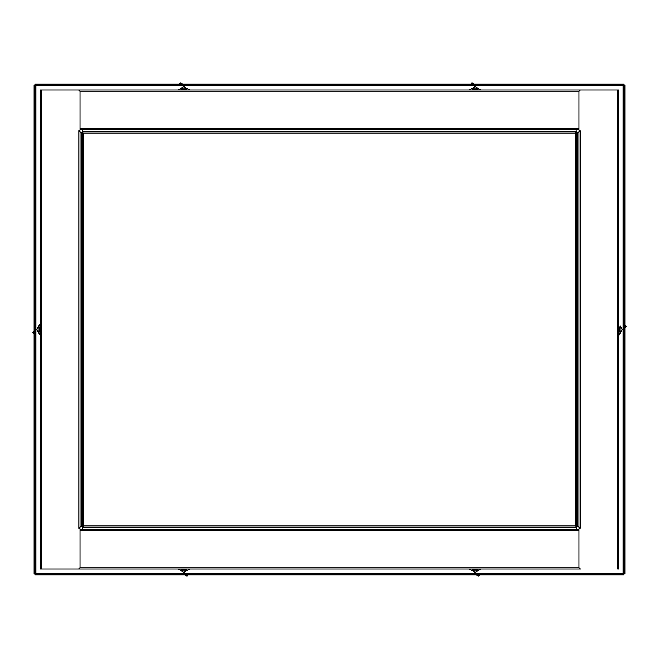 <?xml version="1.0" encoding="UTF-8"?>
<svg xmlns="http://www.w3.org/2000/svg" width="659" height="659" viewBox="0 0 659 659"><rect width="100%" height="100%" fill="white"/><g stroke="black" fill="none" stroke-linecap="round" stroke-linejoin="round"><path stroke-width="0.99" d="M623.966 574.005L623.966 84.995L624.864 84.995L624.864 574.005L623.068 573.182L623.9 574.977L35.1 574.977L35.1 574.08L623.9 574.08M35.1 574.08L35.932 573.182L35.034 574.005L35.034 84.995L35.932 85.818L35.1 84.92L623.9 84.92L623.068 85.818L35.932 85.818L35.932 573.182L623.068 573.182L623.068 85.818L623.966 84.995M35.1 84.92L35.1 84.022L623.9 84.022L623.9 84.92M35.034 574.005L34.136 574.005L34.136 84.995L35.034 84.995M40.117 92.005L40.117 90.011L78.042 90.011A1.993 1.993 0 0 1 80.036 92.005L80.036 130.169A0.601 0.601 0 0 1 79.434 130.762L78.833 130.762L78.833 131.363L78.833 130.762M79.434 527.637L79.434 528.238A0.601 0.601 0 0 1 80.036 528.831L80.036 566.995A1.993 1.993 0 0 1 78.042 568.989L40.117 568.989L40.117 566.995M79.434 528.238L78.833 528.238L78.833 527.637L78.833 528.238M80.036 527.637L80.036 131.363L80.036 527.637L78.833 527.637L78.833 131.363L80.036 131.363M40.117 568.989L40.117 90.011M579.566 131.363L579.566 130.762A0.601 0.601 0 0 1 578.964 130.169L578.964 92.005A1.993 1.993 0 0 1 580.958 90.011L618.883 90.011L618.883 92.005M79.434 131.363L79.434 130.762M578.964 131.363L578.964 527.637L578.964 131.363L580.464 131.067L580.464 527.933L579.566 528.238A0.601 0.601 0 0 0 578.964 528.831L578.964 566.995A1.993 1.993 0 0 0 580.958 568.989L41.319 568.989L41.319 90.011L617.681 90.011L617.681 568.989L618.883 568.989L618.883 566.995M578.964 129.93L80.332 129.93M579.566 130.762L580.167 130.762M580.167 528.238L580.167 527.637L578.964 527.637M618.883 90.011L618.883 568.989M579.566 527.637L579.566 528.238M80.036 529.07L578.964 529.07M576.304 129.93L575.777 133.118L576.971 132.591L576.971 526.409L575.777 525.882L576.304 527.076L82.696 527.076L576.304 527.076L576.304 527.678L82.696 527.678L83.223 525.882L82.696 527.076M82.696 129.93L82.696 131.924L576.304 131.924L575.777 133.118L577.572 132.591L577.572 526.409L575.777 525.882L576.304 527.076M578.964 132.591L577.572 132.591M578.964 526.409L577.572 526.409M80.036 132.591L83.223 133.118L82.029 132.591L82.029 526.409L81.428 526.409L81.428 132.591M80.036 526.409L81.428 526.409M576.304 529.07L576.304 527.678M82.696 529.07L82.696 527.678M82.63 526.409L83.223 525.882L82.63 526.409M82.696 132.525L83.223 133.118L82.696 132.525M33.172 333.273L33.996 332.704L33.642 333.635A0.997 0.997 0 0 1 32.966 332.358L32.95 332.556M34.136 333.833A10.602 10.602 0 0 0 33.642 333.635L34.845 334.171M34.079 330.834L33.23 331.831L33.955 332.523L32.966 332.358A0.997 0.997 0 0 1 33.23 331.831A10.602 10.602 0 0 0 34.136 330.76M40.117 335.291A9.465 9.465 0 0 1 40.1 335.266L36.69 329.549L40.1 323.734L36.739 329.5L38.856 333.116A9.498 9.498 0 0 1 38.823 325.875L40.1 323.734A9.465 9.465 0 0 1 40.117 323.709M36.739 329.5L37.794 327.663M625.828 325.727L625.004 326.296L625.358 325.365A0.997 0.997 0 0 1 626.034 326.642L626.05 326.444M624.864 325.167A10.602 10.602 0 0 0 625.358 325.365L624.155 324.829M624.921 328.166L625.77 327.169L625.045 326.477L626.034 326.642A0.997 0.997 0 0 1 625.77 327.169A10.602 10.602 0 0 0 624.864 328.24M618.982 335.316L622.261 329.5L620.144 325.884A9.498 9.498 0 0 1 620.177 333.124L618.9 335.266A9.465 9.465 0 0 1 618.883 335.291M622.261 329.5L620.144 333.116A9.465 9.465 0 0 0 620.144 325.884L622.31 329.451L621.206 331.337M187.584 575.933L187.016 575.118L187.947 575.464A0.997 0.997 0 0 1 186.67 576.139L186.876 576.155M188.144 574.977A10.602 10.602 0 0 0 187.947 575.464L188.482 574.269M185.146 575.027L186.143 575.875L186.835 575.159L186.67 576.139A0.997 0.997 0 0 1 186.143 575.875A10.602 10.602 0 0 0 185.072 574.977M189.578 569.005A9.465 9.465 0 0 0 189.603 568.989L183.861 572.424L178.045 569.005L183.812 572.366L187.428 570.249A9.465 9.465 0 0 1 180.204 570.249L178.045 569.005A9.465 9.465 0 0 1 178.021 568.989M183.812 572.366L181.975 571.312M179.479 84.022A10.602 10.602 0 0 0 179.676 83.536A0.997 0.997 0 0 1 180.039 83.067L180.607 83.882L179.676 83.536A0.997 0.997 0 0 1 180.953 82.861L180.755 82.845M182.477 83.973L181.48 83.125L180.788 83.841L180.953 82.861A0.997 0.997 0 0 1 181.48 83.125A10.602 10.602 0 0 0 182.551 84.022M180.039 83.067A0.997 0.997 0 0 0 179.676 83.536L179.141 84.731M181.48 83.125A0.997 0.997 0 0 0 180.953 82.861A0.997 0.997 0 0 1 181.48 83.125M178.021 90.011A9.465 9.465 0 0 1 178.045 89.995L183.762 86.576L189.627 89.912L183.812 86.634L180.204 88.751A9.465 9.465 0 0 1 187.428 88.751L189.578 89.995A9.465 9.465 0 0 0 189.578 89.995L189.578 89.995M183.812 86.634L185.649 87.688M478.961 575.933L478.393 575.118L479.324 575.464A0.997 0.997 0 0 1 478.047 576.139L478.245 576.155M479.521 574.977A10.602 10.602 0 0 0 479.324 575.464L479.859 574.269M476.523 575.027L477.52 575.875L478.212 575.159L478.047 576.139A0.997 0.997 0 0 1 477.52 575.875A10.602 10.602 0 0 0 476.449 574.977M469.373 569.088L475.188 572.366L478.796 570.249A9.465 9.465 0 0 1 471.572 570.249L469.422 569.005A9.465 9.465 0 0 0 469.422 569.005L469.422 569.005M475.188 572.366L471.564 570.282A9.498 9.498 0 0 0 478.813 570.282L475.238 572.424L473.351 571.312M480.979 568.989A9.465 9.465 0 0 1 480.955 569.005L478.854 570.332M471.416 83.067L471.984 83.882L471.053 83.536A0.997 0.997 0 0 1 472.33 82.861L472.124 82.845M470.856 84.022A10.602 10.602 0 0 0 471.053 83.536L470.518 84.731M473.854 83.973L472.857 83.125L472.165 83.841L472.33 82.861A0.997 0.997 0 0 1 472.857 83.125A10.602 10.602 0 0 0 473.928 84.022M469.422 89.995A9.465 9.465 0 0 0 469.397 90.011L475.139 86.576L480.955 89.995L475.188 86.634L471.572 88.751A9.465 9.465 0 0 1 478.796 88.751L480.955 89.995A9.465 9.465 0 0 1 480.979 90.011M475.188 86.634L477.025 87.688M80.036 128.727L578.964 128.727M579.129 91.214L79.871 91.214M578.964 530.273L80.036 530.273M79.871 567.786L579.129 567.786M82.696 131.322L576.304 131.322M83.223 525.882L575.777 525.882L575.777 133.118L83.223 133.118L83.223 525.882M34.136 332.325A11.598 11.598 0 0 1 33.955 332.523L33.996 332.704A11.598 11.598 0 0 1 34.136 332.754M38.774 325.834L38.856 325.884A9.465 9.465 0 0 0 38.856 333.116L38.774 333.166M40.117 333.026A8.27 8.27 0 0 1 40.117 325.974M40.117 326.139A8.205 8.205 0 0 0 40.117 332.861M624.864 326.675A11.598 11.598 0 0 1 625.045 326.477L625.004 326.296A11.598 11.598 0 0 1 624.864 326.246M618.883 325.974A8.27 8.27 0 0 1 618.883 333.026M618.883 332.861A8.205 8.205 0 0 0 618.883 326.139M186.637 574.977A11.598 11.598 0 0 1 186.835 575.159L187.016 575.118A11.598 11.598 0 0 1 187.065 574.977M187.337 568.989A8.27 8.27 0 0 1 180.286 568.989M180.146 570.332L180.187 570.282A9.498 9.498 0 0 0 187.436 570.282L187.477 570.332M180.451 568.989A8.205 8.205 0 0 0 187.172 568.989M180.986 84.022A11.598 11.598 0 0 1 180.788 83.841L180.607 83.882A11.598 11.598 0 0 1 180.558 84.022M180.286 90.011A8.27 8.27 0 0 1 187.337 90.011M187.477 88.668L187.436 88.718A9.498 9.498 0 0 0 180.187 88.718L180.146 88.668M187.172 90.011A8.205 8.205 0 0 0 180.451 90.011M478.014 574.977A11.598 11.598 0 0 1 478.212 575.159L478.393 575.118A11.598 11.598 0 0 1 478.442 574.977M478.714 568.989A8.27 8.27 0 0 1 471.663 568.989M471.828 568.989A8.205 8.205 0 0 0 478.549 568.989M472.363 84.022A11.598 11.598 0 0 1 472.165 83.841L471.984 83.882A11.598 11.598 0 0 1 471.935 84.022M471.663 90.011A8.27 8.27 0 0 1 478.714 90.011M478.854 88.668L478.813 88.718A9.498 9.498 0 0 0 471.564 88.718L471.523 88.668M478.549 90.011A8.205 8.205 0 0 0 471.828 90.011"/></g></svg>
